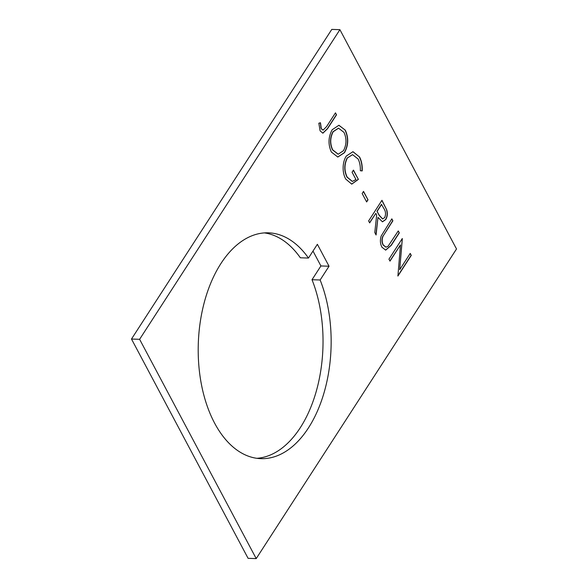 <?xml version="1.0" encoding="UTF-8"?>
<svg xmlns="http://www.w3.org/2000/svg" width="588" height="588" viewBox="0 0 588 588"><rect width="100%" height="100%" fill="white"/><g stroke="black" fill="none" stroke-linecap="round" stroke-linejoin="round"><path stroke-width="0.88" d="M329.037 266.224L320.137 279.991A112.977 66.407 -88.1 0 1 308.399 427.976A112.977 66.407 -88.1 0 1 260.881 458.655A112.977 66.407 -88.1 0 1 201.794 386.338A112.977 66.407 -88.1 0 1 220.948 263.505A112.977 66.407 -88.1 0 1 268.473 232.826A112.977 66.407 -88.1 0 1 308.472 258.059L317.373 244.299L329.037 266.224L320.916 265.952L313 251.069M256.831 458.309A112.977 66.407 91.9 0 0 300.284 427.704A112.977 66.407 91.9 0 0 312.015 279.719L320.916 265.952M320.137 279.991L312.015 279.719M346.295 156.055L352.969 151.689L359.577 157.011C361.591 160.943 362.465 165.581 362.201 170.917L360.326 170.733C360.503 166.301 359.79 162.406 358.173 159.061L352.572 154.659L347.398 157.937C344.223 164.361 344.164 170.77 347.214 177.157L352.366 181.405L355.961 179.531L352.072 172.218L353.447 170.101L358.379 179.384L351.749 184.125L345.751 179.105C343.686 175.349 342.841 170.88 343.223 165.698C343.576 161.898 344.597 158.679 346.295 156.055M366.64 201.956L362.149 193.525L363.524 191.401L368.007 199.839L366.64 201.956M369.661 222.896L368.617 220.926L381.965 200.287L386.757 209.923C387.779 213.488 387.433 216.707 385.721 219.581L382.457 221.823L377.966 217.398L376.085 234.987L374.791 232.547L376.673 214.965L375.82 213.37L369.661 222.896M339.908 29.672L139.613 339.305L131.492 339.033L331.786 29.4L339.908 29.672L456.509 248.967L256.214 558.6L139.613 339.305M400.479 244.924L389.991 261.131L388.947 259.161L402.295 238.522L399.708 269.664L410.218 253.421L411.269 255.39L397.914 276.029L400.479 244.924L389.895 260.954M381.164 236.045L391.836 218.839L392.88 220.809L383.148 236.009C381.81 239.103 381.862 242.109 383.303 245.027L386.044 247.158L388.065 246.276L398.26 230.93L399.311 232.899L391.24 245.365L385.684 250.128L381.987 247.254C380.208 243.888 379.936 240.154 381.164 236.045M331.367 152.049C327.994 144.442 328.258 137.004 332.176 129.727L338.931 125.266L345.31 130.168C348.765 137.842 348.493 145.339 344.502 152.682L337.821 157.04L331.367 152.049M321.533 128.868L323.143 130.088L326.59 126.582L335.476 112.845L336.52 114.814L327.509 128.757L322.893 133.182L320.107 130.874L318.836 123.201L320.482 122.774L321.327 128.86L323.04 130.08M308.472 258.059L300.35 257.787A112.977 66.407 91.9 0 0 264.402 232.899M256.214 558.6L248.092 558.328L131.492 339.033M402.31 238.926L399.708 269.664M410.108 253.59L411.269 255.39M411.063 255.383L397.819 275.853M391.726 219.008L392.88 220.809M392.674 220.801L383.148 236.009M382.942 236.001C381.605 239.096 381.656 242.102 383.097 245.02L383.303 245.027M383.097 245.02L385.941 247.151M398.15 231.099L399.311 232.899M399.105 232.892L391.035 245.358L385.581 250.12M381.855 200.457L386.757 209.923M386.551 209.916C387.573 213.481 387.227 216.7 385.515 219.574L385.721 219.581M385.515 219.574L382.354 221.816M375.916 234.656L377.966 217.398M369.565 222.712L375.82 213.37M376.989 211.246L379.311 215.296L382.648 218.927L384.677 217.611C386.029 214.267 385.743 211.224 383.832 208.483L381.436 204.359L376.989 211.246L379.106 215.289L382.545 218.92M381.641 204.367L377.195 211.254M363.413 191.578L368.007 199.839M367.801 199.832L366.544 201.78M352.866 151.689L359.577 157.011M359.371 157.003C361.385 160.936 362.259 165.573 361.995 170.91M352.469 154.659L347.398 157.937M347.192 157.937C344.017 164.353 343.958 170.763 347.008 177.15L347.214 177.157M347.008 177.15L352.263 181.398M353.329 170.277L358.379 179.384M358.173 179.377L351.646 184.125M338.828 125.266L345.31 130.168M345.105 130.161C348.552 137.835 348.287 145.339 344.296 152.674L344.502 152.682M344.296 152.674L337.718 157.04M338.438 128.191L333.021 131.683C329.883 137.629 329.706 143.685 332.485 149.844L338.107 154.203M343.458 150.712C346.619 144.729 346.795 138.621 343.995 132.388L338.541 128.191L333.234 131.683C330.089 137.636 329.912 143.692 332.698 149.852L338.21 154.203L343.458 150.712M335.366 113.021L336.52 114.814M336.314 114.807L327.303 128.75L322.79 133.175M320.276 122.767L320.967 127.133M320.761 127.126L321.327 128.86"/></g></svg>
